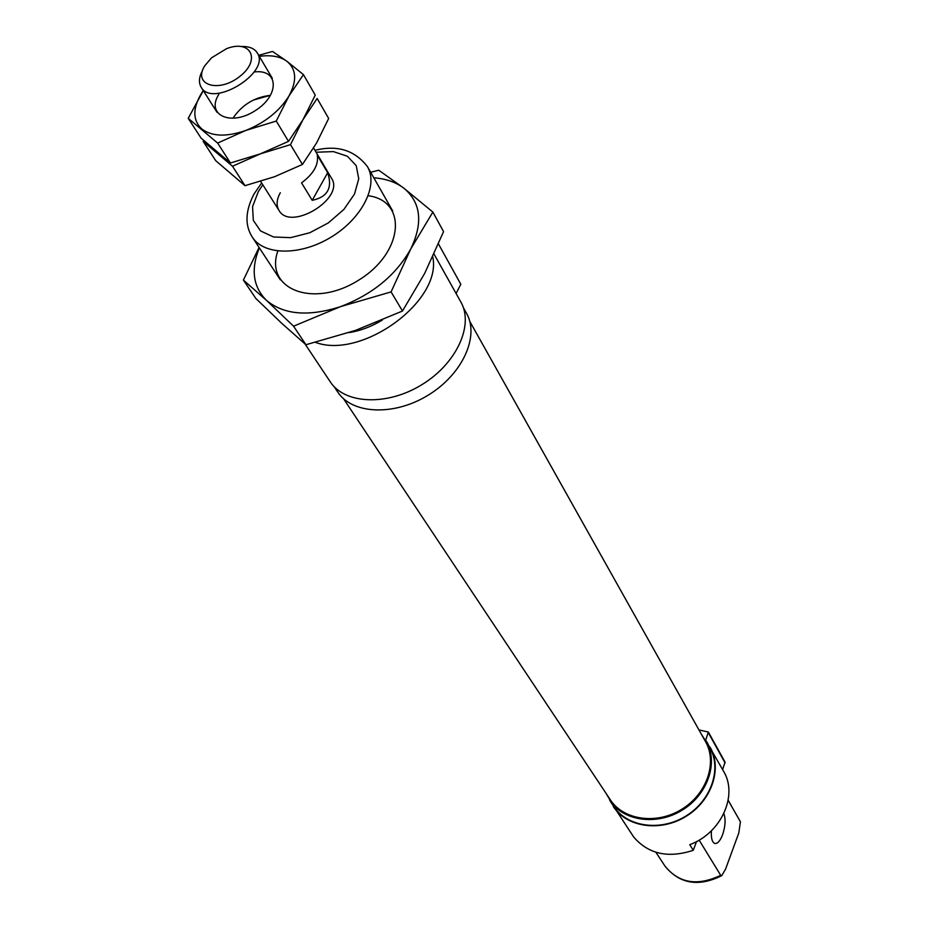 <?xml version="1.0" encoding="UTF-8"?>
<svg xmlns="http://www.w3.org/2000/svg" width="929" height="929" viewBox="0 0 929 929"><rect width="100%" height="100%" fill="white"/><g stroke="black" fill="none" stroke-linecap="round" stroke-linejoin="round"><path stroke-width="1.39" d="M706.981 742.492L723.645 771.384C738.241 795.363 721.206 833.243 689.759 844.682L693.255 850.302C668.183 858.524 648.314 854.076 633.648 836.959L610.481 801.541M710.197 747.369C722.518 768.794 711.579 800.937 685.916 816.452C660.426 832.233 626.831 827.344 613.361 806.627M313.596 148.001L331.525 178.275C345.286 198.26 290.533 231.762 279.002 210.418C276.11 205.46 276.54 199.572 280.303 192.733M434.017 254.07L460.807 301.913C474.208 324.999 456.592 363.645 421.766 384.745C387.126 406.159 344.694 404.243 330.236 381.796L305.049 343.997M438.465 243.944L460.796 284.228L456.104 293.518M432.751 256.834C442.448 300.764 361.973 359.79 315.465 342.371M711.417 830.77C710.964 837.807 712.02 842.011 714.587 843.404C717.385 844.031 720.056 841.151 722.588 834.753C725.41 826.171 725.828 819.123 723.842 813.595M693.255 850.302L696.541 841.581M699.142 840.118L720.707 875.304C697.528 886.382 678.948 883.316 664.967 866.095L655.886 852.253M728.162 800.275L740.413 821.782L738.81 832.941L725.514 869.254L721.717 875.664L720.707 875.304M382.388 320.017C371.554 326.602 360.417 330.805 348.99 332.605M701.627 734.665L709.814 747.555C722.054 768.829 711.196 800.74 685.73 816.138C660.426 831.803 627.063 826.949 613.697 806.372L605.952 793.203M705.657 740.181L707.898 743.723M698.956 729.915L708.374 732.052L705.738 739.879M708.374 732.052L725.061 762.128L722.623 769.549M706.377 741.412C718.64 762.721 707.701 794.736 682.107 810.216C656.675 825.962 623.185 821.12 609.784 800.508M469.83 321.48L705.506 741.586C717.594 762.581 706.818 794.144 681.596 809.38C656.536 824.906 623.533 820.133 610.341 799.811L343.556 398.738M463.374 307.673L466.486 313.224C479.805 336.135 462.491 374.375 428.153 395.185C393.989 416.285 352.068 414.288 337.726 392.015L334.196 386.719M241.842 46.508C249.286 46.322 254.43 48.459 257.275 52.918C270.954 72.543 212.427 108.356 201.175 87.245C198.504 82.693 198.945 77.13 202.499 70.581M327.682 172.724L317.277 155.155C318.821 164.619 313.572 173.862 301.553 182.874L312.202 200.327C327.531 197.111 332.698 187.913 327.682 172.724L312.202 200.327M204.821 65.715L211.51 57.853L226.409 48.738C250.725 39.006 261.374 59.746 239.833 76.399C218.733 93.457 192.303 84.98 204.821 65.715M203.254 90.531L201.117 93.934C192.558 108.728 192.756 120.387 201.721 128.922C211.905 136.609 226.606 137.109 245.813 130.432C265.032 122.698 279.408 111.213 288.954 95.989L303.446 74.622L315.245 95.13L302.947 119.736L288.513 141.359L260.399 153.842L230.427 162.993L201.07 138.119L188.227 118.331L217.641 143.066L245.813 130.432L276.261 121.06L288.513 141.359M303.446 74.622L286.84 61.221C296.479 69.222 297.175 80.811 288.954 95.989L276.261 121.06M217.641 143.066L230.427 162.993M259.307 56.355C270.908 54.765 280.082 56.39 286.84 61.221L272.522 51.455L258.703 55.322M203.312 90.612L188.227 118.331M233.365 117.623L233.365 117.623C242.376 104.652 254.651 97.231 270.211 95.373L253.408 100.042M218.814 94.352C205.657 114.906 230.543 126.681 255.115 110.725C280.047 95.315 278.839 68.56 254.128 71.997M290.498 144.645L302.947 119.736L317.149 98.451L328.669 118.471L316.603 142.915L302.448 164.456L274.624 176.696L244.989 185.684L215.691 160.647L203.149 141.336L232.505 166.233L260.399 153.842L290.498 144.645L302.448 164.456M232.505 166.233L244.989 185.684M432.868 212.079L443.574 231.623L424.692 273.37L402.489 311.018L391.074 291.903L410.757 248.972L432.868 212.079L403.941 188.239L378.765 170.228L370.671 172.295M402.489 311.018L355.482 330.399L305.92 344.74L282.091 323.629L255.881 298.511L243.398 280.082L259.075 247.451M305.92 344.74L293.564 326.195L340.49 306.651L391.074 291.903M243.398 280.082L266.414 300.311L293.564 326.195M373.806 177.799C385.93 178.716 395.975 182.189 403.941 188.239C420.953 202.592 423.229 222.844 410.757 248.972C395.928 275.193 372.506 294.423 340.49 306.651C308.463 316.917 283.775 314.803 266.414 300.311C253.025 286.887 250.656 269.398 259.33 247.846M368.232 195.729C408.214 201.024 403.43 253.373 358.013 280.546C313.143 308.625 264.347 289.058 277.829 251.039M392.723 211.034L367.478 166.686C378.591 185.463 362.159 218.303 331.351 236.988C300.694 255.916 263.975 255.591 252.316 237.162L280.303 279.815M316.104 152.228L333.406 151.601L347.376 156.235L356.225 165.664L358.757 178.798L354.506 194.033L343.916 209.408L328.32 222.914L309.752 232.761L290.649 237.65L273.532 236.988L260.561 230.938L253.315 220.37L252.572 206.668L258.32 191.583L262.837 184.825M708.421 732.876L725.108 762.941M728.173 800.217L740.378 821.724M261.653 182.955L254.105 193.859C245.268 210.813 244.675 225.248 252.316 237.162M367.478 166.686C354.785 150.196 337.285 144.738 314.977 150.335M740.007 821.027L740.413 821.782M664.967 866.095C679.622 883.955 698.538 887.149 721.717 875.664M272.313 78.315L257.275 52.918M279.002 210.418L260.643 181.376M216.945 112.188L201.175 87.245"/></g></svg>
